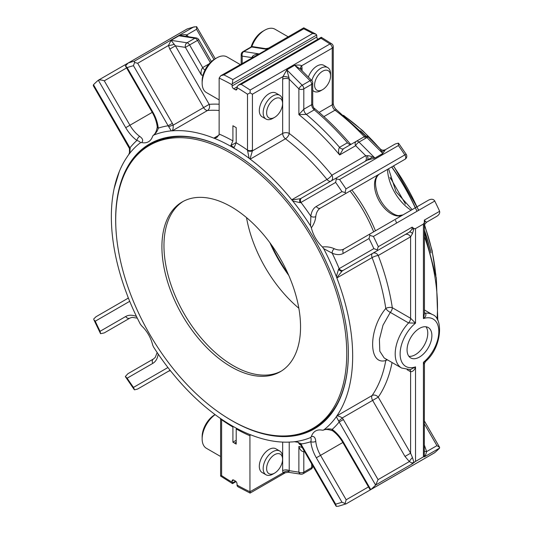 <?xml version="1.0" encoding="UTF-8"?>
<svg xmlns="http://www.w3.org/2000/svg" width="533" height="533" viewBox="0 0 533 533"><rect width="100%" height="100%" fill="white"/><g stroke="black" fill="none" stroke-linecap="round" stroke-linejoin="round"><path stroke-width="0.8" d="M281.257 371.121A98.032 56.598 60 0 1 206.084 343.572A98.032 56.598 60 0 1 163.964 245.633A98.032 56.598 60 0 1 183.252 201.367M128.306 297.86A4.65 4.59 -120 0 1 127.307 298.673L128.306 297.86M213.993 59.509L196.544 29.288L196.597 26.65L193.352 27.156A246.892 142.544 -120 0 0 186.93 29.095A3.484 2.832 -109 0 1 187.336 28.909L187.336 28.909A3.484 3.484 0 0 0 186.73 29.188A3.484 2.012 60 0 1 186.93 29.095L128.067 63.081L125.468 65.992M196.597 26.65L215.259 58.757M210.295 62.568L197.49 40.395L198.769 39.662A3.484 3.484 0 0 0 196.277 37.956L196.277 37.956A3.484 2.585 98.7 0 0 194.898 38.243A3.484 2.012 60 0 1 195.751 38.556A3.484 2.012 60 0 1 197.49 40.395L189.601 44.952A3.484 2.012 -120 0 0 187.863 43.106A3.484 2.012 -120 0 0 187.016 42.793A3.484 2.585 98.7 0 0 185.397 47.377L189.601 44.952L202.673 67.578C201.068 69.843 200.655 72.368 201.434 75.16A207.097 119.572 60 0 1 203.006 75.106M196.277 37.956L183.085 35.924L178.961 35.784L171.073 40.341L187.016 42.793L194.898 38.243L178.961 35.784C182.319 34.618 184.918 34.332 186.77 34.931A4.65 1.039 -48.9 0 0 186.024 36.377M169.807 370.462L137.681 389.01L169.8 370.468A4.65 3.798 -120 0 1 170.107 370.308L168.448 371.248A4.65 4.537 -120 0 1 170.38 370.662L168.448 371.248L137.681 389.01L134.543 389.863L134.083 389.41M134.543 389.863L133.477 387.411L167.935 367.517M127.867 373.746L153.511 358.942L127.867 373.746L125.315 376.558L134.089 389.403M125.315 376.558L127.14 378.19A243.408 140.532 -120 0 0 133.477 387.411M136.495 316.469A27.07 15.63 -120 0 0 125.721 316.495A3.484 2.845 60 0 0 129.925 318.088L104.281 332.898L129.979 318.061L104.281 332.898L100.57 333.705L93.828 319.68L95.247 321.206A243.408 140.532 -120 0 0 100.071 331.299L100.57 333.705M128.386 298.054L95.973 316.762L93.661 319.054M126.588 67.931L104.281 80.816L129.925 125.235A23.585 13.618 -120 0 0 139.686 136.368A3.484 1.752 125.7 0 0 136.921 140.439A175.237 101.177 -120 0 0 129.932 147.841L93.488 84.714L93.275 85.626L129.925 149.353A3.484 0.466 160.9 0 1 130.332 148.96L129.932 147.841L129.379 148.161M93.488 84.714A246.892 142.544 60 0 1 98.145 80.356A3.484 2.012 -120 0 1 98.325 80.223L125.721 127.667A27.07 15.63 -120 0 0 136.921 140.439C139.326 141.278 140.459 142.064 140.312 142.797A170.713 98.558 -120 0 0 133.863 148.574A170.713 98.558 -120 0 0 127.673 156.049L127.247 156.749A4.65 2.685 60 0 1 127.16 156.889A170.647 98.525 60 0 0 127.16 294.809A4.65 2.685 60 0 1 127.247 295.055L127.673 296.255A170.713 98.558 -120 0 0 140.312 324.097L141.591 325.816A23.585 13.618 60 0 1 152.651 344.978L153.504 346.943A170.713 98.558 -120 0 0 171.3 371.807L172.119 372.774A4.65 2.685 60 0 1 172.286 372.973A170.647 98.525 60 0 0 213.813 413.621A4.65 2.685 60 0 1 213.999 413.768L214.912 414.494A170.713 98.558 -120 0 0 249.671 434.468A4.65 2.685 60 0 1 250.204 434.628A170.647 98.525 60 0 0 291.731 441.937A4.65 2.685 60 0 1 291.897 441.93L292.717 441.91A170.713 98.558 -120 0 0 302.278 440.291A170.713 98.558 -120 0 0 310.512 437.593L311.365 436.607A23.585 13.618 60 0 1 315.516 431.024A23.585 13.618 60 0 1 322.425 430.218L323.704 429.978A170.713 98.558 -120 0 0 336.343 416.726L336.769 416.02A4.65 2.685 60 0 1 336.856 415.88A170.647 98.525 60 0 0 336.856 277.959A4.65 2.685 60 0 1 336.769 277.713L336.343 276.52A170.713 98.558 -120 0 0 323.704 248.671L322.425 246.959A23.585 13.618 60 0 1 311.365 227.798L310.512 225.832A170.713 98.558 -120 0 0 292.717 200.961L291.897 199.995A4.65 2.685 60 0 1 291.731 199.795A170.647 98.525 60 0 0 250.204 159.154A4.65 2.685 60 0 1 250.017 159.007L249.104 158.274L247.492 150.086A175.237 101.177 -120 0 0 236.199 142.791L236.199 127.627L232.914 125.748L232.914 140.899L230.842 145.616L236.199 142.524M104.281 80.816C101.623 79.903 99.638 79.71 98.325 80.223L127.474 63.394M186.543 29.315A3.484 2.012 60 0 1 186.73 29.188L128.067 63.081A246.892 142.544 -120 0 1 134.489 61.135L134.543 62.474L133.477 65.699A243.408 140.532 -120 0 0 127.14 67.611L125.315 65.672M201.434 75.16L185.397 47.377L175.41 45.838L171.073 40.341L168.448 45.512L137.681 63.274L134.543 62.474M137.681 63.274L172.366 123.343L168.155 125.775A175.237 101.177 -120 0 0 158.254 128.127A3.484 1.752 174.3 0 1 157.248 127.047C156.742 122.244 155.07 117.347 152.238 112.356L152.791 112.037L127.14 67.611M219.15 104.221A175.29 101.203 60 0 0 209.189 104.355L203.579 107.593A4.65 2.685 -120 0 0 205.905 110.045A4.65 2.685 -120 0 0 207.53 110.491A4.65 3.658 85.4 0 0 209.189 104.355L175.41 45.838L169.8 49.083L168.448 45.512A4.65 1.039 -11.1 0 0 174.231 44.219M317.775 39.295A2.325 1.339 60 0 1 316.835 37.03L316.702 35.011L315.783 34.072L312.684 33.486L232.874 79.57L232.088 84.774A243.408 140.532 -120 0 0 219.15 78.078L220.742 75.746L259.218 53.906C255.7 54.246 253.428 55.126 252.389 56.538L251.849 57.604L242.195 56.118A3.484 2.585 -81.3 0 1 243.814 51.534A3.484 2.012 -120 0 0 242.915 51.681A3.484 3.484 0 0 0 241.176 54.699A3.484 2.012 0 0 0 242.195 56.118L242.195 63.36M251.696 46.984A3.484 2.585 -81.3 0 1 253.075 46.697L253.075 46.697A3.484 3.484 0 0 0 250.803 47.124A3.484 2.012 60 0 1 251.696 46.984L243.814 51.534L259.218 53.906L267.1 49.356L251.696 46.984M172.366 123.343L173.185 125.142A3.484 0.466 160.9 0 0 168.734 126.781L133.477 65.699M237.018 485.057A243.408 140.532 -120 0 0 249.957 491.752L283.01 472.904L282.657 470.672A4.65 2.685 0 0 1 289.226 470.672L288.993 471.572A4.65 3.411 -19.8 0 0 283.01 472.904L285.268 472.784L250.104 493.085L238.064 486.836L237.152 485.896L237.018 483.871A2.325 1.339 -120 0 0 235.379 481.026L233.734 480.08A2.325 1.339 -120 0 0 232.575 479.966A2.325 1.339 -120 0 0 232.088 481.026L232.508 483.624L236.072 481.612M265.72 48.643L267.1 49.356L268.605 48.117L265.72 48.643L253.075 46.697M252.389 56.538A4.65 1.666 -165.7 0 1 253.055 57.091M315.789 34.065L303.75 27.823L268.605 48.117M395.539 220.369A101.663 58.697 60 0 1 396.592 223.067M351.853 189.955A101.663 58.697 60 0 1 375.439 230.809M288.753 275.388A101.663 58.697 60 0 1 269.905 242.748M149.533 145.342A163.384 94.328 60 0 1 275.441 189.115A163.384 94.328 60 0 1 346.756 353.539A163.384 94.328 60 0 1 312.918 428.332A163.384 94.328 60 0 1 234.393 422.016A163.384 94.328 60 0 1 125.108 278.299A163.384 94.328 60 0 1 149.533 145.342L151.592 144.157A163.384 94.328 60 0 1 183.352 136.521M139.673 152.611A163.964 94.667 60 0 1 150.872 143.903M132.504 160.546A163.964 94.667 60 0 1 150.439 144.15A163.964 94.667 60 0 1 232.215 152.152M348.362 353.326A163.964 94.667 60 0 1 314.403 428.146A163.964 94.667 60 0 1 291.231 435.481M314.83 427.899A163.964 94.667 60 0 1 301.691 433.236M139.686 136.368C142.857 138.64 143.497 140.699 141.591 142.551L140.312 142.797M152.791 112.037A27.07 15.63 -120 0 1 158.254 128.127C157.721 130.658 156.136 133.01 153.504 135.182L152.651 136.168A23.585 13.618 60 0 1 148.5 141.745A23.585 13.618 60 0 1 141.591 142.551M169.8 49.083L203.579 107.593L173.185 125.142C173.318 127.973 172.965 129.872 172.119 130.845L171.3 130.858A170.713 98.558 -120 0 0 153.504 135.182L153.151 135.389C155.076 134.229 156.442 131.451 157.248 127.047M171.3 130.858L168.734 126.781M219.15 110.484A170.647 98.525 60 0 0 207.53 110.491L172.286 130.838A4.65 2.685 60 0 1 172.119 130.845M172.286 130.838A170.647 98.525 60 0 1 213.813 138.14A4.65 2.685 60 0 0 214.346 138.3L216.918 137.394L219.123 134.549L219.15 78.078M115.848 227.011A164.544 95.001 60 0 1 232.008 152.032A164.544 95.001 60 0 1 348.362 353.559A164.544 95.001 60 0 1 232.008 420.737A164.544 95.001 60 0 1 225.346 416.666M303.757 27.823L303.71 28.815A246.892 142.544 60 0 1 312.684 33.486M236.199 142.791L234.127 147.514L230.842 145.616M232.088 84.774L232.088 85.96A2.325 1.339 -120 0 0 233.734 88.804L235.379 89.751A2.325 1.339 -120 0 0 236.539 89.864A2.325 1.339 -120 0 0 237.018 88.804L237.152 86.632L238.471 85.08L241.169 84.354A246.892 142.544 -120 0 1 250.144 90.05L250.097 92.862L247.492 94.208A243.408 140.532 -120 0 0 237.018 87.619M220.742 75.746L223.893 74.9A246.892 142.544 -120 0 1 232.874 79.57M249.104 158.274A170.713 98.558 -120 0 0 214.346 138.3M389.983 177.342A151.039 87.205 60 0 1 390.842 178.655A4.65 0.346 -33 0 1 390.423 178.895M430.984 252.889A150.459 86.866 -120 0 0 424.435 230.223M416.973 211.301A150.459 86.866 -120 0 0 391.788 166.902M382.581 154.683A150.459 86.866 -120 0 0 382.001 153.957M366.104 136.228A150.459 86.866 -120 0 0 360.508 130.818M221.022 418.851A3.484 2.239 -6.4 0 0 221.561 419.278L221.615 419.744A175.237 101.177 -120 0 0 232.914 427.04L232.914 442.183L236.199 440.291M301.671 443.643L300.399 444.375L299.639 443.309A3.484 0.466 -40.9 0 0 300.186 443.156L300.952 444.056A175.237 101.177 -120 0 0 310.859 441.71A3.484 1.752 -5.7 0 0 315.769 441.351A23.585 13.618 -120 0 0 320.526 455.369L342.839 442.483C339.934 437.533 336.523 433.642 332.619 430.797C328.395 429.292 325.303 429.085 323.351 430.171L323.704 429.978C326.896 428.779 329.727 428.585 332.192 429.391A175.237 101.177 -120 0 0 339.175 421.989L336.343 416.726M390.842 178.655L404.72 202.693A151.039 87.205 60 0 1 405.426 204.092M415.254 207.823A151.039 87.205 -120 0 0 411.01 199.062A151.039 87.205 -120 0 0 391.668 166.969M382.474 154.743A151.039 87.205 -120 0 0 381.888 154.024M365.958 136.228A151.039 87.205 -120 0 0 362.267 132.61M430.311 250.47A151.039 87.205 -120 0 0 424.435 230.589M220.622 418.578A3.484 2.012 0 0 0 221.615 419.744L221.615 475.623L220.595 476.062L232.508 483.631M250.743 434.848L249.93 435.314L249.957 491.752M232.914 442.183L236.199 444.096L236.199 428.932A175.237 101.177 -120 0 0 249.957 435.781M234.553 443.136L236.199 442.183L234.553 443.15M215.066 414.607L214.759 414.787A17.842 10.3 120 0 0 202.147 436.634L202.147 438.872A20.587 11.886 120 0 0 206.411 448.3L220.595 456.488M215.139 414.667A20.587 11.886 120 0 0 202.147 438.872M161.912 246.819A98.032 56.598 60 0 1 182.213 201.94A98.032 56.598 60 0 1 280.245 258.538A98.032 56.598 60 0 1 280.245 371.734A98.032 56.598 60 0 1 204.699 345.471A98.032 56.598 60 0 1 161.912 246.819M337.462 403.454A163.384 94.328 60 0 1 314.97 427.146L312.918 428.332M279.732 451.018L275.881 448.793A13.725 7.922 120 0 0 269.018 449.472A13.725 7.922 120 0 0 260.051 461.565A13.725 7.922 120 0 0 262.156 472.558L266.014 474.783A13.725 7.922 -60 0 1 263.169 468.5A13.725 7.922 -60 0 1 272.876 451.698A13.725 7.922 -60 0 1 279.732 451.018A13.725 7.922 -60 0 1 282.577 457.301L282.577 459.293A11.28 6.516 -60 0 1 274.595 473.111A11.28 6.516 -60 0 1 266.62 468.5A11.28 6.516 -60 0 1 274.595 454.682A11.28 6.516 -60 0 1 282.577 459.293M274.595 473.111L272.876 474.103A13.725 7.922 -60 0 1 266.014 474.783M266.62 112.763A11.28 6.516 -60 0 1 274.595 98.945A11.28 6.516 -60 0 1 282.577 103.549A11.28 6.516 -60 0 1 274.595 117.367A11.28 6.516 -60 0 1 266.62 112.763M274.595 117.367L272.876 118.366A13.725 7.922 -60 0 1 266.014 119.046A13.725 7.922 -60 0 1 263.169 112.763A13.725 7.922 -60 0 1 272.876 95.953A13.725 7.922 -60 0 1 279.732 95.274A13.725 7.922 -60 0 1 282.577 101.556L282.577 103.549M279.732 95.274L275.881 93.048A13.725 7.922 120 0 0 269.018 93.728A13.725 7.922 120 0 0 260.051 105.82A13.725 7.922 120 0 0 262.156 116.82L266.014 119.046M314.597 85.06A11.28 6.516 -60 0 1 322.578 71.242A11.28 6.516 -60 0 1 330.553 75.846A11.28 6.516 -60 0 1 322.578 89.664A11.28 6.516 -60 0 1 314.597 85.06M311.832 80.543A13.725 7.922 -60 0 1 320.853 68.257A13.725 7.922 -60 0 1 327.715 67.578A13.725 7.922 -60 0 1 330.553 73.854L330.553 75.846M322.578 89.664L320.853 90.663A13.725 7.922 -60 0 1 313.99 91.343A13.725 7.922 -60 0 1 312.718 90.264M327.715 67.578L323.857 65.352A13.725 7.922 120 0 0 316.995 66.032A13.725 7.922 120 0 0 308.374 77.078M249.97 491.986C250.097 493.411 250.157 493.445 250.144 492.086M288.993 471.572L288.14 472.231M289.226 442.09L289.226 470.672L298.88 472.158A3.484 2.585 98.7 0 0 300.819 474.183L288.173 472.238L285.288 472.764M321.632 37.856C321.319 36.984 321.099 37.123 320.979 38.276A246.892 142.544 60 0 1 329.96 43.973A3.484 1.852 -56.4 0 1 331.699 43.799L321.272 37.277L238.471 85.08M252.422 150.086L252.382 150.919L282.657 133.443L282.657 79.19L283.01 76.552A4.65 1.666 -165.7 0 1 288.993 77.665L286.794 69.83L302.198 85.24A3.484 1.199 135 0 0 298.88 88.851A3.484 2.012 0 0 0 303.81 88.851L303.81 109.232L311.698 104.681L311.698 84.294L303.81 88.851A3.484 2.012 -120 0 0 302.198 85.24L310.079 80.69A3.484 2.012 60 0 1 311.698 84.294A3.484 2.012 0 0 0 312.718 82.875A3.484 3.484 0 0 0 311.698 80.41A3.484 1.199 135 0 0 310.079 80.69L294.676 65.273L286.794 69.83L283.01 76.552L252.422 94.208L252.422 150.086A3.484 2.012 180 0 1 247.492 150.086L247.492 94.208M252.422 94.208L250.097 92.862M250.017 159.007L252.382 150.919A3.484 1.752 -174.3 0 1 247.499 150.586M282.657 79.19A4.65 2.685 180 0 1 289.226 79.19L288.993 77.665M300.605 69.23L294.676 65.273C298.28 64.873 300.619 65.033 301.691 65.759A4.65 3.411 -19.8 0 0 300.605 69.23L300.605 69.23A4.65 3.411 -19.8 0 0 300.652 69.357M302.044 70.749L302.044 67.991A4.65 2.685 -0 0 0 300.745 69.45M330.966 181.087A4.65 3.798 60 0 0 331.886 175.19A175.29 101.203 60 0 0 289.226 133.443A4.65 2.685 0 0 0 282.657 133.443A4.65 2.685 -120 0 0 285.448 138.8A4.65 2.245 127 0 0 289.226 133.443L289.226 79.19L298.88 88.851L298.88 114.608A207.097 119.572 60 0 1 339.641 154.95L355.678 145.689A3.484 1.199 -45 0 1 358.995 142.084A3.484 2.012 -120 0 0 358.143 141.418A3.484 2.012 -120 0 0 356.404 141.252L356.404 141.252A3.484 2.845 60 0 0 355.678 145.689L365.671 155.689L367.304 155.689C369.116 155.643 371.661 156.429 374.932 158.035L358.995 142.084L366.877 137.534A3.484 1.199 -45 0 1 368.496 137.248A3.484 3.484 0 0 0 364.286 136.695L343.339 148.794L339.641 154.95C338.242 152.125 338.208 149.58 339.541 147.315A4.65 2.685 -120 0 0 343.339 148.794M350.434 144.097L350.441 144.103C338.988 130.705 326.962 118.786 314.37 108.326L314.25 109.851A4.65 2.685 -120 0 1 311.698 104.681L312.724 104.808M398.817 143.59L398.358 143.137L395.22 143.99L385.446 149.633C383.487 150.566 381.735 150.333 380.176 148.94L382.821 153.484L366.877 137.534A3.484 2.012 60 0 0 366.031 136.868A3.484 2.012 60 0 0 364.286 136.695L364.286 136.695M335.937 505.937L336.303 506.35L338.522 506.197L345.97 503.905L341.966 502.219L316.322 457.794A27.07 15.63 -120 0 1 310.859 441.71C311.332 439.205 311.219 437.833 310.512 437.593M311.365 436.607C313.924 435.881 315.389 437.466 315.769 441.351M332.619 430.797A3.484 1.752 -54.3 0 1 332.192 429.391A27.07 15.63 -120 0 1 343.392 442.163L342.839 442.483L369.909 489.374L370.781 489.607A3.484 2.012 -120 0 0 370.961 489.474A246.892 142.544 60 0 0 375.625 485.117L378.07 479.633L343.385 419.558L339.175 421.989L375.625 485.117M338.595 420.983A3.484 0.466 -40.9 0 0 342.239 417.952L343.385 419.558M336.769 416.02C338.029 415.773 339.854 416.413 342.239 417.952L378.243 397.158A4.65 3.658 34.6 0 0 372.101 395.533A4.65 2.685 -120 0 0 372.634 400.403L404.993 456.441L410.603 453.203L412.469 457.587A4.65 1.193 -52.1 0 0 409.351 461.571L378.07 479.633M386.598 359.362A4.65 3.698 -98.6 0 0 385.792 360.501C368.25 365.818 368.263 329.354 385.792 308.454A4.65 1.632 -140.3 0 0 390.289 312.378L382.987 325.23L379.409 339.401L379.816 351.254L384.173 357.963M384.2 357.983L401.582 368.017A30.847 17.809 -60 0 1 408.584 322.938L390.289 312.378A4.65 2.685 120 0 0 392.308 307.714A4.65 2.132 -8.6 0 0 385.792 308.454A170.647 98.525 -120 0 0 372.101 257.612A4.65 1.006 159 0 1 378.243 255.487A4.65 3.798 60 0 0 372.634 253.355L342.239 270.904L336.769 277.713M336.856 277.959L372.101 257.612A4.65 2.685 -120 0 1 372.634 253.355L409.351 232.161L411.916 229.403L412.176 227.138L413.981 228.577L412.469 233.541A4.65 2.199 60 0 0 409.351 232.161L342.239 270.904A3.484 2.305 -120 0 1 338.595 269.198L339.175 268.645A175.237 101.177 -120 0 0 332.192 253.182L323.704 248.671M336.343 276.52L338.595 269.198M369.802 235.399L369.036 238.531L343.392 253.335A27.07 15.63 -120 0 1 332.192 253.182A3.484 2.245 -66.5 0 1 334.351 248.758A23.585 13.618 -120 0 0 344.111 248.898L428.625 200.102L369.762 234.087L369.802 235.399L373.426 236.439L434.755 201.034A3.484 2.012 -120 0 0 434.575 200.694C433.262 199.009 431.277 198.816 428.625 200.102L369.762 234.087M322.425 246.959C326.756 246.506 330.733 247.105 334.351 248.758M402.908 214.946A23.585 13.618 -120 0 1 379.356 201.234A23.585 13.618 -120 0 1 379.389 174.058L320.526 208.043L405.04 159.254L346.177 193.239L345.058 192.546L345.97 188.882A246.892 142.544 -120 0 0 339.548 179.528L336.303 178.961L336.356 177.975L367.124 160.213A4.65 2.458 60 0 0 367.304 155.689M346.177 193.239L320.526 208.043A23.585 13.618 -120 0 0 315.769 216.565C315.389 220.529 313.917 224.273 311.365 227.798M315.769 216.565A3.484 2.245 -173.5 0 1 310.859 216.225A175.237 101.177 -120 0 0 300.952 202.44L300.186 202.673L292.717 200.961M310.512 225.832L310.859 216.225A27.07 15.63 -120 0 1 316.322 206.451A3.484 2.845 -120 0 0 320.526 208.043M300.186 202.673A3.484 2.305 -120 0 1 300.525 198.662L336.356 177.975L300.525 198.662L291.897 199.995M364.705 161.606L367.124 160.213L364.705 161.606A4.65 3.798 60 0 0 365.671 155.689L331.886 175.19A4.65 1.006 -39 0 1 326.976 179.448L291.731 199.795M347.429 142.764A210.582 121.584 60 0 0 314.25 109.851L306.362 114.402L298.88 114.608L303.81 109.232A4.65 2.685 -120 0 0 306.362 114.402A210.582 121.584 60 0 1 339.541 147.315L347.429 142.764A4.65 2.685 -120 0 0 351.207 144.25M300.839 445.142L299.419 444.162L298.16 442.297M304.003 450.618A4.65 2.685 -120 0 0 303.81 451.777C301.425 451.431 299.779 449.645 298.88 446.401L298.88 472.158A3.484 2.012 180 0 0 303.81 472.158L311.698 467.608A3.484 2.012 60 0 1 310.979 469.2A3.484 3.484 0 0 0 312.718 466.182A3.484 2.012 180 0 1 311.698 467.608L311.698 463.95M434.755 201.034A246.892 142.544 60 0 1 439.419 210.775L439.618 211.295L424.321 220.122L424.315 222.614A4.65 2.425 -178.8 0 1 425.514 221.548L424.321 220.122M381.961 151.645L395.22 143.99L385.446 149.633L382.821 153.484L374.932 158.035L367.124 160.213L336.356 177.975L372.68 157.002M409.351 232.161L343.385 270.244A3.484 2.845 -120 0 1 339.175 268.645L373.86 248.625A243.408 140.532 -120 0 0 369.036 238.531M336.303 178.961L335.637 182.419L300.952 202.44A3.484 2.845 -120 0 1 301.671 198.003M424.435 421.063L439.632 447.374L439.419 448.286A246.892 142.544 60 0 1 434.755 452.644L370.961 489.474M434.355 452.877L434.575 452.777A3.484 2.012 -120 0 0 434.755 452.644M398.358 143.137L398.411 145.542L339.548 179.528M398.817 143.597L406.193 154.297L404.833 154.896A246.892 142.544 -120 0 0 398.411 145.542M411.916 229.403A4.65 2.745 -4.7 0 1 413.981 228.577L415.527 228.59L423.415 224.04L424.315 222.614L424.441 225.932C423.875 225.592 424.608 224.34 426.64 222.174L436.933 216.238C439.105 214.812 440.005 213.167 439.618 211.295M436.933 216.238L426.607 222.194M336.303 506.35L335.637 504.131L300.952 444.056M345.058 503.425L346.177 499.787L320.526 455.369L316.322 457.794M434.575 452.777L370.781 489.607L343.392 442.163M424.435 451.051A4.65 1.193 172.1 0 0 426.64 451.591L425.514 455.175L424.321 456.901L424.315 456.501L423.415 456.861L415.527 461.418L412.176 463.917L375.885 484.863M412.469 457.587L413.981 462.464A4.65 2.612 4.5 0 0 411.916 463.03L412.176 463.917M411.916 463.03L409.351 461.571L404.993 456.441M412.469 233.541L410.603 236.805A4.65 3.798 60 0 0 404.993 234.673L372.634 253.355M378.07 250.217L373.86 248.625M377.184 249.77L378.317 246.679A246.892 142.544 -120 0 0 373.426 236.439M345.058 192.546L341.966 191.64L316.322 206.451M439.632 447.374L436.933 445.648L426.64 451.591L424.435 445.355M392.055 362.52A175.29 101.203 -120 0 1 378.243 397.158L410.603 453.203L410.603 371.734C412.988 371.608 414.634 369.989 415.527 366.877A27.363 15.797 -60 0 1 400.123 353.899A27.363 15.797 -60 0 1 415.527 323.131L408.584 322.938A4.65 2.685 120 0 0 410.603 318.274L410.603 236.805L378.243 255.487A175.29 101.203 -120 0 1 392.308 307.714L410.603 318.274L415.527 323.131L415.527 228.59M419.471 357.05A17.542 10.127 -60 0 1 410.703 357.923A17.542 10.127 -60 0 1 410.703 337.662A17.542 10.127 -60 0 1 428.246 327.535A17.542 10.127 -60 0 1 430.937 341.593A17.542 10.127 -60 0 1 419.471 357.05M424.435 225.945L424.441 313.631L423.415 318.581A27.363 15.797 -60 0 1 438.819 331.559A27.363 15.797 -60 0 1 423.415 362.32L423.415 456.861M425.514 221.548L426.64 222.174M424.435 364.432C424.215 363.892 424.661 362.833 425.78 361.254L423.415 362.32L424.441 364.432L424.315 456.501A4.65 2.925 178.7 0 1 425.514 455.175M401.582 368.017L410.317 369.649L415.527 366.877L415.527 461.418M424.435 312.631L425.434 313.211C426.48 314.963 425.807 316.755 423.415 318.581L423.415 224.04M288.166 36.817L274.975 29.202A20.587 11.886 120 0 0 264.681 30.221A20.587 11.886 120 0 0 251.763 46.751M264.681 30.221L262.742 31.34A17.842 10.3 120 0 0 251.116 46.964M240.19 64.52L226.991 56.904A20.587 11.886 120 0 0 216.704 57.924L214.759 59.043A17.842 10.3 120 0 0 202.147 80.889L202.147 83.135A20.587 11.886 120 0 0 206.411 92.555L219.15 99.911M216.704 57.924A20.587 11.886 120 0 0 202.147 83.135M425.947 326.769A17.542 10.127 -60 0 1 426.187 341.113A17.542 10.127 -60 0 1 415.367 354.678A17.542 10.127 -60 0 1 408.891 356.31M350.061 190.994A98.179 56.685 60 0 1 373.646 231.842M298.84 308.234A98.179 56.685 60 0 1 246.506 217.584M193.352 27.156L134.489 61.135M204.992 70.03A4.65 2.685 -120 0 1 202.673 67.578L209.083 63.873M196.544 29.288L186.77 34.931L188.442 36.75M127.14 378.19L152.791 363.379A27.07 15.63 -120 0 0 158.194 354.065M157.155 352.52L155.27 357.37L153.511 358.942A3.484 2.845 60 0 0 152.791 363.379M125.721 316.495L100.071 331.299M95.247 321.206L129.706 301.312M125.522 66.085L152.238 112.356L125.721 127.667M129.925 318.088L132.164 317.348L137.307 318.141M232.221 483.051L235.539 481.132M232.221 83.781L316.702 35.011M303.71 28.815L223.893 74.9M287.82 273.289A101.663 58.697 60 0 1 271.257 244.6M218.983 135.155L213.813 138.14M232.088 85.96L316.835 37.03M233.734 88.804L237.098 86.859M235.379 89.751L237.018 88.804M232.914 140.899A175.237 101.177 -120 0 0 219.15 134.049M345.251 116.76A145.229 83.848 60 0 1 379.176 147.934M393.367 165.99A145.229 83.848 60 0 1 418.545 210.395M424.488 225.299A145.229 83.848 60 0 1 435.528 273.129M221.615 475.623A243.408 140.532 -120 0 0 232.088 482.212M232.088 481.026L233.734 480.08M282.657 470.672L282.657 442.09M302.211 447.52A207.097 119.572 60 0 1 298.88 446.401M330.893 181.133A4.65 2.685 -120 0 1 328.601 180.88A4.65 2.685 -120 0 1 326.976 179.448A170.647 98.525 60 0 0 285.448 138.8L250.204 159.154M319.14 112.376L332.239 104.814L332.239 48.13L301.691 65.759L302.044 67.991M333.258 103.395C333.445 105.88 334.604 108.079 336.756 109.991A3.484 1.686 127 0 0 335.03 110.178A4.65 2.685 60 0 1 332.239 104.814A3.484 2.012 0 0 0 333.258 103.395L333.258 46.704A3.484 3.484 0 0 0 331.699 43.799M365.691 138.22A170.647 98.525 60 0 0 335.03 110.178L323.891 116.607M250.144 90.05L329.96 43.973A3.484 2.012 -120 0 1 332.239 48.13A3.484 2.012 0 0 0 333.258 46.704M379.969 155.13A170.647 98.525 60 0 1 380.535 155.863M411.096 210.222A34.858 20.121 60 0 1 387.511 169.374M320.979 38.276L241.169 84.354M387.571 359.928A4.65 3.138 -169.7 0 0 385.792 360.501A170.647 98.525 -120 0 1 372.101 395.533L336.856 415.88M300.819 474.183A3.484 3.484 0 0 0 303.09 473.757A3.484 2.012 -120 0 0 303.81 472.158L303.81 451.777L304.456 451.404M424.435 236.492A170.647 98.525 60 0 1 437.027 319.08M335.637 504.131A243.408 140.532 -120 0 0 341.966 502.219M368.483 486.909L346.177 499.787M343.392 253.335A3.484 2.845 -120 0 1 344.111 248.898L344.111 248.898M402.975 214.912L398.531 215.632C397.205 215.532 392.841 214.772 386.285 208.17C382.621 204.226 379.782 199.668 377.777 194.498C374.319 184.218 374.859 177.402 379.389 174.058A3.484 2.845 60 0 0 379.429 174.038M341.966 191.64A243.408 140.532 -120 0 0 335.637 182.419M412.176 227.138L378.317 246.679M405.04 469.826A3.484 3.484 0 0 0 405.087 469.8A3.484 2.012 60 0 1 405.04 469.826L345.904 503.971M439.618 448.073L424.321 456.901M407.099 369.715L410.603 371.734A4.65 2.685 120 0 0 409.784 369.702M345.97 188.882L404.833 154.896A3.484 2.012 60 0 1 405.04 159.254L405.04 159.254A3.484 3.484 0 0 0 406.193 154.297M424.435 424.008L436.933 445.648M424.435 313.031A4.65 2.685 120 0 0 425.434 313.211A30.847 17.809 -60 0 1 432.43 314.59L424.435 309.973M114.129 188.555L119.339 171.459M129.459 153.238L129.459 148.301M187.336 28.909L194.378 26.803M198.769 39.662L211.388 61.522M242.915 51.681L250.803 47.124M241.176 63.947L241.176 54.699M128.686 154.657L130.059 151.179L129.925 149.353M343.499 115.301L362.66 130.618L380.782 149.44M393.581 165.87L418.758 210.275M424.581 224.866L432.103 250.55L435.914 275.374M220.595 418.558L220.595 476.056M312.718 90.61L313.99 91.343M336.756 109.991L365.731 136.241M381.228 154.403L381.795 155.136M388.57 168.761L395.979 191.713L412.156 209.609M300.552 69.25L311.698 80.41M312.718 82.875L312.718 104.808C313.317 107.24 313.864 108.406 314.363 108.326L314.363 108.326M380.176 148.94L368.496 137.248M299.639 443.309L298.127 442.283L294.429 441.73M303.09 473.757L310.979 469.2M312.718 465.715L312.718 466.182M424.435 232.301L436.354 278.139L437.8 320.453M351.267 144.216L350.408 144.07M379.389 174.058L405.04 159.254M300.399 444.375L335.877 505.83M425.78 361.254L425.78 361.254C441.924 347.296 443.509 318.008 432.43 314.59"/></g></svg>
